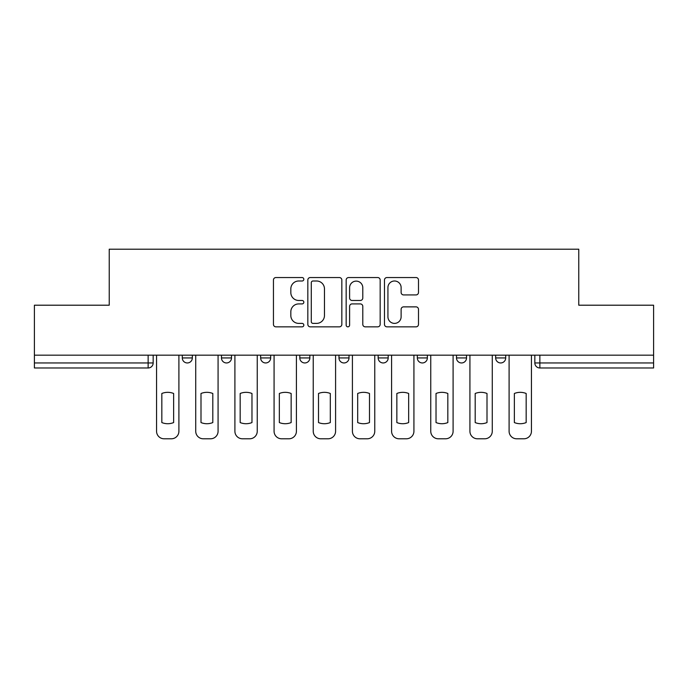 <?xml version="1.0" encoding="UTF-8"?>
<svg xmlns="http://www.w3.org/2000/svg" width="688" height="688" viewBox="0 0 688 688"><rect width="100%" height="100%" fill="white"/><g stroke="black" fill="none" stroke-linecap="round" stroke-linejoin="round"><path stroke-width="1.03" d="M303.829 279.268A1.729 1.729 0 0 0 302.101 277.548L275.914 277.548A2.468 2.468 0 0 0 273.446 280.007L273.446 324.375A2.468 2.468 0 0 0 275.914 326.843L302.101 326.843A1.729 1.729 0 0 0 303.829 325.114A1.729 1.729 0 0 0 302.101 323.386L298.712 323.386A7.886 7.886 0 0 1 290.826 315.5L290.826 311.802A7.886 7.886 0 0 1 298.712 303.915L302.101 303.915A1.729 1.729 0 0 0 303.829 302.195A1.729 1.729 0 0 0 302.101 300.467L298.712 300.467A7.886 7.886 0 0 1 290.826 292.581L290.826 288.883A7.886 7.886 0 0 1 298.712 280.996L302.101 280.996A1.729 1.729 0 0 0 303.829 279.268M495.661 355.171L495.661 357.932L505.706 357.932A5.022 5.022 0 0 1 500.683 362.954A5.022 5.022 0 0 1 495.661 357.932L495.661 355.171M417.324 355.171L417.324 357.932L427.36 357.932A5.022 5.022 0 0 1 422.337 362.954A5.022 5.022 0 0 1 417.324 357.932L417.324 355.171M378.151 355.171L378.151 357.932L388.195 357.932A5.022 5.022 0 0 1 383.173 362.954A5.022 5.022 0 0 1 378.151 357.932L378.151 355.171M299.805 355.171L299.805 357.932L309.849 357.932A5.022 5.022 0 0 1 304.827 362.954A5.022 5.022 0 0 1 299.805 357.932L299.805 355.171M416.034 294.92A2.468 2.468 0 0 0 418.493 292.46L418.493 280.007A2.468 2.468 0 0 0 416.034 277.548L386.948 277.548A2.468 2.468 0 0 0 384.48 280.007L384.48 324.375A2.468 2.468 0 0 0 386.948 326.843L416.034 326.843A2.468 2.468 0 0 0 418.493 324.375L418.493 309.342A2.468 2.468 0 0 0 416.034 306.874L403.581 306.874A2.468 2.468 0 0 0 401.121 309.342L401.121 316.798A6.596 6.596 0 0 1 394.525 323.386A6.596 6.596 0 0 1 387.929 316.798L387.929 287.593A6.596 6.596 0 0 1 394.525 280.996A6.596 6.596 0 0 1 401.121 287.593L401.121 292.46A2.468 2.468 0 0 0 403.581 294.92L416.034 294.92M34.4 355.171L34.4 305.205L109.229 305.205L109.229 249.211L578.771 249.211L578.771 305.205L653.6 305.205L653.6 355.171L34.4 355.171L34.4 362.954L153.166 362.954L153.166 355.171L153.166 362.954A5.022 5.022 0 0 1 148.144 367.977L34.4 367.977L34.4 362.954M341.841 280.007A2.468 2.468 0 0 0 339.382 277.548L310.297 277.548A2.468 2.468 0 0 0 307.828 280.007L307.828 324.375A2.468 2.468 0 0 0 310.297 326.843L339.382 326.843A2.468 2.468 0 0 0 341.841 324.375L341.841 280.007M348.618 277.548L377.703 277.548A2.468 2.468 0 0 1 380.172 280.007L380.172 324.375A2.468 2.468 0 0 1 377.703 326.843L365.259 326.843A2.468 2.468 0 0 1 362.791 324.375L362.791 306.384A2.468 2.468 0 0 0 360.331 303.915L352.075 303.915A2.468 2.468 0 0 0 349.607 306.384L349.607 325.114A1.729 1.729 0 0 1 347.879 326.843A1.729 1.729 0 0 1 346.159 325.114L346.159 280.007A2.468 2.468 0 0 1 348.618 277.548M534.834 355.171L534.834 362.954L653.6 362.954L653.6 367.977L539.856 367.977A5.022 5.022 0 0 1 534.834 362.954M653.6 355.171L653.6 362.954M505.706 355.171L505.706 357.932M466.533 355.171L466.533 357.932A5.022 5.022 0 0 1 461.51 362.954A5.022 5.022 0 0 1 456.488 357.932L466.533 357.932L466.533 355.171M456.488 355.171L456.488 357.932M427.36 355.171L427.36 357.932L427.36 355.171M388.195 357.932L388.195 355.171L388.195 357.932A5.022 5.022 0 0 1 383.173 362.954M349.022 355.171L349.022 357.932A5.022 5.022 0 0 1 344 362.954A5.022 5.022 0 0 1 338.978 357.932A5.022 5.022 0 0 0 344 362.954A5.022 5.022 0 0 0 349.022 357.932L349.022 355.171M338.978 355.171L338.978 357.932L349.022 357.932M309.849 355.171L309.849 357.932M270.676 355.171L270.676 357.932A5.022 5.022 0 0 1 265.663 362.954A5.022 5.022 0 0 1 260.64 357.932A5.022 5.022 0 0 0 265.663 362.954A5.022 5.022 0 0 0 270.676 357.932L260.64 357.932L260.64 355.171M221.467 355.171L221.467 357.932L231.512 357.932L231.512 355.171L231.512 357.932A5.022 5.022 0 0 1 226.49 362.954A5.022 5.022 0 0 1 221.467 357.932A5.022 5.022 0 0 0 226.49 362.954M182.294 355.171L182.294 357.932L192.339 357.932L192.339 355.171L192.339 357.932A5.022 5.022 0 0 1 187.317 362.954A5.022 5.022 0 0 1 182.294 357.932A5.022 5.022 0 0 0 187.317 362.954M313.006 280.996A1.729 1.729 0 0 0 311.286 282.725L311.286 321.666A1.729 1.729 0 0 0 313.006 323.386L316.583 323.386A7.886 7.886 0 0 0 324.469 315.5L324.469 288.883A7.886 7.886 0 0 0 316.583 280.996L313.006 280.996M362.791 287.713A6.596 6.596 0 0 0 356.203 281.117A6.596 6.596 0 0 0 349.607 287.713L349.607 297.999A2.468 2.468 0 0 0 352.075 300.467L360.331 300.467A2.468 2.468 0 0 0 362.791 297.999L362.791 287.713M161.835 393.484L161.835 422.57A15.695 15.695 131.6 0 0 173.634 422.57A15.695 15.695 -131.6 0 1 161.835 422.57L161.835 393.484A15.695 15.695 -131.6 0 1 173.634 393.484A15.695 15.695 131.6 0 0 161.835 393.484M173.634 393.484L173.634 422.57L173.634 393.484M156.554 431.256L156.554 355.171L156.554 431.256A7.534 7.534 48.4 0 0 164.088 438.789L171.372 438.789A7.534 7.534 48.4 0 0 178.906 431.256L178.906 355.171M164.088 438.789L171.372 438.789M200.999 393.484L200.999 422.57A15.695 15.695 131.6 0 0 212.807 422.57A15.695 15.695 -131.6 0 1 200.999 422.57L200.999 393.484A15.695 15.695 -131.6 0 1 212.807 393.484A15.695 15.695 131.6 0 0 200.999 393.484M212.807 393.484L212.807 422.57L212.807 393.484M195.727 431.256L195.727 355.171L195.727 431.256A7.534 7.534 48.4 0 0 203.261 438.789L210.545 438.789A7.534 7.534 48.4 0 0 218.079 431.256L218.079 355.171M240.172 393.484L240.172 422.57A15.695 15.695 131.6 0 0 251.971 422.57A15.695 15.695 -131.6 0 1 240.172 422.57L240.172 393.484A15.695 15.695 -131.6 0 1 251.971 393.484A15.695 15.695 131.6 0 0 240.172 393.484M251.971 393.484L251.971 422.57L251.971 393.484M234.9 431.256L234.9 355.171L234.9 431.256A7.534 7.534 48.4 0 0 242.434 438.789L249.71 438.789A7.534 7.534 48.4 0 0 257.243 431.256L257.243 355.171M203.261 438.789L210.545 438.789M242.434 438.789L249.71 438.789M279.345 393.484L279.345 422.57A15.695 15.695 131.6 0 0 291.144 422.57A15.695 15.695 -131.6 0 1 279.345 422.57L279.345 393.484A15.695 15.695 -131.6 0 1 291.144 393.484A15.695 15.695 131.6 0 0 279.345 393.484M291.144 393.484L291.144 422.57L291.144 393.484M274.073 431.256L274.073 355.171L274.073 431.256A7.534 7.534 48.4 0 0 281.607 438.789L288.883 438.789A7.534 7.534 48.4 0 0 296.416 431.256L296.416 355.171M318.51 393.484L318.51 422.57A15.695 15.695 131.6 0 0 330.317 422.57A15.695 15.695 -131.6 0 1 318.51 422.57L318.51 393.484A15.695 15.695 -131.6 0 1 330.317 393.484A15.695 15.695 131.6 0 0 318.51 393.484M330.317 393.484L330.317 422.57L330.317 393.484M313.238 431.256L313.238 355.171L313.238 431.256A7.534 7.534 48.4 0 0 320.771 438.789L328.056 438.789A7.534 7.534 48.4 0 0 335.589 431.256L335.589 355.171M357.683 393.484L357.683 422.57A15.695 15.695 131.6 0 0 369.49 422.57A15.695 15.695 -131.6 0 1 357.683 422.57L357.683 393.484A15.695 15.695 -131.6 0 1 369.49 393.484A15.695 15.695 131.6 0 0 357.683 393.484M369.49 393.484L369.49 422.57L369.49 393.484M352.411 431.256L352.411 355.171L352.411 431.256A7.534 7.534 48.4 0 0 359.944 438.789L367.229 438.789A7.534 7.534 48.4 0 0 374.762 431.256L374.762 355.171M281.607 438.789L288.883 438.789M320.771 438.789L328.056 438.789M359.944 438.789L367.229 438.789M396.856 393.484L396.856 422.57A15.695 15.695 131.6 0 0 408.655 422.57A15.695 15.695 -131.6 0 1 396.856 422.57L396.856 393.484A15.695 15.695 -131.6 0 1 408.655 393.484A15.695 15.695 131.6 0 0 396.856 393.484M408.655 393.484L408.655 422.57L408.655 393.484M391.584 431.256L391.584 355.171L391.584 431.256A7.534 7.534 48.4 0 0 399.117 438.789L406.393 438.789A7.534 7.534 48.4 0 0 413.927 431.256L413.927 355.171M399.117 438.789L406.393 438.789M436.029 393.484L436.029 422.57A15.695 15.695 131.6 0 0 447.828 422.57A15.695 15.695 -131.6 0 1 436.029 422.57L436.029 393.484A15.695 15.695 -131.6 0 1 447.828 393.484A15.695 15.695 131.6 0 0 436.029 393.484M447.828 393.484L447.828 422.57L447.828 393.484M430.757 431.256L430.757 355.171L430.757 431.256A7.534 7.534 48.4 0 0 438.29 438.789L445.566 438.789A7.534 7.534 48.4 0 0 453.1 431.256L453.1 355.171M438.29 438.789L445.566 438.789M475.193 393.484L475.193 422.57A15.695 15.695 131.6 0 0 487.001 422.57A15.695 15.695 -131.6 0 1 475.193 422.57L475.193 393.484A15.695 15.695 -131.6 0 1 487.001 393.484A15.695 15.695 131.6 0 0 475.193 393.484M487.001 393.484L487.001 422.57L487.001 393.484M469.921 431.256L469.921 355.171L469.921 431.256A7.534 7.534 48.4 0 0 477.455 438.789L484.739 438.789A7.534 7.534 48.4 0 0 492.273 431.256L492.273 355.171M477.455 438.789L484.739 438.789M514.366 393.484L514.366 422.57A15.695 15.695 131.6 0 0 526.165 422.57A15.695 15.695 -131.6 0 1 514.366 422.57L514.366 393.484A15.695 15.695 -131.6 0 1 526.165 393.484A15.695 15.695 131.6 0 0 514.366 393.484M526.165 393.484L526.165 422.57L526.165 393.484M509.094 431.256L509.094 355.171L509.094 431.256A7.534 7.534 48.4 0 0 516.628 438.789L523.912 438.789A7.534 7.534 48.4 0 0 531.446 431.256L531.446 355.171M516.628 438.789L523.912 438.789M148.144 355.171L148.144 367.977M539.856 355.171L539.856 367.977"/></g></svg>
